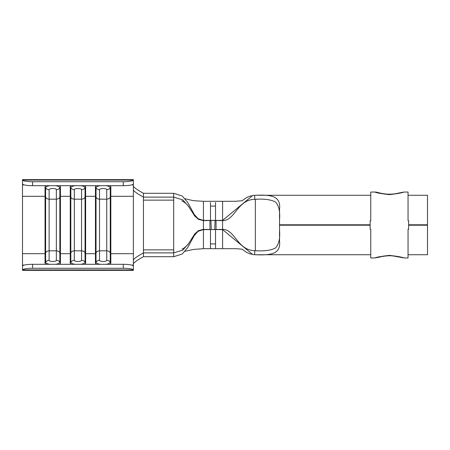 <?xml version="1.0" encoding="UTF-8"?>
<svg xmlns="http://www.w3.org/2000/svg" width="450" height="450" viewBox="0 0 450 450"><rect width="100%" height="100%" fill="white"/><g stroke="black" fill="none" stroke-linecap="round" stroke-linejoin="round"><path stroke-width="0.67" d="M96.289 264.313A7.695 2.436 180 0 1 95.445 263.199L95.445 186.801A7.695 2.436 0 0 1 96.289 185.687M71.089 264.313A7.695 2.436 180 0 1 70.245 263.199L70.245 186.801A7.695 2.436 0 0 1 71.089 185.687M45.889 264.313A7.695 2.436 180 0 1 45.045 263.199L45.045 186.801A7.695 2.436 0 0 1 45.889 185.687M370.147 225.203L279.529 225.203L279.529 240.806C281.07 254.278 270.81 255.347 255.341 254.734L252.793 254.565L222.581 229.612L210.487 229.534L215.528 229.534L215.528 248.687L203.428 248.687L203.428 220.388L198.073 218.689L194.186 214.357L187.718 202.427L182.199 195.975L173.694 193.292L143.454 193.292L143.454 256.708C137.711 259.875 134.353 262.215 133.374 263.722M343.035 224.797L343.035 225.203M322.875 225.203L322.875 224.797M279.529 219.864C280.232 211.416 278.848 205.442 275.389 201.938C270.714 199.575 264.032 198.697 255.341 199.299L257.068 199.299M404.021 192.037C402.098 192.876 397.221 193.736 389.385 194.625C381.544 193.731 376.678 192.87 374.777 192.037C377.752 191.998 379.046 193.489 388.142 194.192C392.136 194.181 395.066 193.922 396.923 193.416L404.027 192.037L408.049 192.037L408.049 220.764L408.651 220.764L408.651 229.236L408.049 229.236L408.049 254.734L427.5 254.734L427.5 224.797L408.651 224.797M254.627 254.722L254.768 250.695L257.119 250.701M256.719 254.734L370.749 254.734L370.749 229.236L370.749 257.963L374.777 257.963C376.678 257.13 381.544 256.269 389.385 255.375C397.221 256.264 402.098 257.124 404.021 257.963L408.049 257.963L408.049 229.236M427.5 225.203L408.651 225.203M256.708 195.266L370.749 195.266L370.749 220.764L370.749 192.037L374.777 192.037M408.049 220.764L408.049 195.266L427.5 195.266L427.5 224.797M133.374 270.045L133.346 269.916A10.08 1.778 180 0 0 123.294 268.279L123.294 264.313A10.08 1.778 0 0 1 133.346 265.95L133.374 270.36L22.5 270.36L22.534 265.95A10.08 1.778 0 0 1 32.58 264.313L32.58 268.279A10.08 1.778 180 0 0 22.534 269.916L22.5 270.045M133.374 266.327L133.374 265.084L131.608 265.084M109.986 185.687A7.695 2.436 0 0 1 110.829 186.801L110.829 263.199A7.695 2.436 180 0 1 109.986 264.313M133.374 183.926L133.346 184.05A10.08 1.778 180 0 1 123.294 185.687L32.58 185.687A10.08 1.778 180 0 1 22.534 184.05L22.5 179.64L133.374 179.64L133.374 265.084M84.786 185.687A7.695 2.436 0 0 1 85.629 186.801L85.629 263.199A7.695 2.436 180 0 1 84.786 264.313M59.586 185.687A7.695 2.436 0 0 1 60.429 186.801L60.429 263.199A7.695 2.436 180 0 1 59.586 264.313M22.5 183.926L22.5 266.074M123.294 264.313L32.58 264.313M123.294 268.279L32.58 268.279M123.294 185.687L123.294 181.721A10.08 1.778 0 0 0 133.346 180.084L133.374 179.955M22.5 179.955L22.534 180.084A10.08 1.778 0 0 0 32.58 181.721L32.58 185.687M123.294 181.721L32.58 181.721M133.374 186.278C134.336 187.779 137.7 190.119 143.454 193.292M173.694 193.292L173.694 197.117L143.454 197.117C137.711 193.95 134.353 191.61 133.374 190.102M210.487 202.489L210.487 220.466L203.428 220.629L198.399 219.319L194.648 215.955L188.539 206.336L182.773 199.879L173.694 197.117L173.694 252.883L143.454 252.883C137.7 256.061 134.336 258.396 133.374 259.898M210.487 229.534L203.428 229.371L198.394 230.681L194.648 234.051L188.539 243.669L182.773 250.121L173.694 252.883L173.694 256.708L143.454 256.708M215.528 202.489L215.528 220.399L203.428 220.388L203.428 201.313L193.219 200.655L185.136 198.765M173.694 256.708L182.205 254.019L187.723 247.562L194.186 235.637L198.073 231.311L203.428 229.612L210.487 229.601L210.487 248.687M210.487 220.466L222.581 220.388L252.793 195.435L255.341 195.266C270.714 194.681 281.064 195.643 279.529 209.194L279.529 224.797L370.147 224.797M255.341 250.701L255.341 247.736L255.341 250.701C263.987 251.297 270.653 250.431 275.332 248.102C278.837 244.62 280.238 238.629 279.529 230.136M215.528 229.534L222.581 229.371L222.581 248.687C229.005 248.794 235.148 248.321 242.139 249.238L246.825 252.574L251.449 254.329M242.139 200.762L235.468 201.279L222.581 201.313L222.581 220.629C235.159 220.629 237.218 199.749 254.768 199.305L254.627 195.278M215.528 220.466L222.581 220.629L222.581 229.371C235.159 229.371 237.218 250.251 254.768 250.695M255.341 247.731L255.341 199.299L254.768 199.305M210.943 220.466L211.275 229.534M214.734 229.534L215.066 220.466M216.039 220.483L216.067 229.517M209.942 229.517L209.97 220.483M370.749 229.236L370.147 229.236L370.147 220.764L370.749 220.764M95.445 186.801L96.024 187.757A7.11 2.25 0 0 1 100.316 185.687M70.245 186.801L70.824 187.757A7.11 2.25 0 0 1 75.116 185.687M45.045 186.801L45.63 187.757A7.11 2.25 0 0 1 49.916 185.687M255.341 202.269L255.341 199.299M133.374 253.688L110.829 253.688L110.25 252.731L110.25 262.243A7.11 2.25 180 0 1 105.958 264.313M133.374 196.312L110.829 196.312L110.25 197.269L110.25 252.731A4.033 3.825 180 0 0 106.757 250.819L106.757 189.669A3.617 1.147 180 0 0 103.134 188.522A3.617 1.147 180 0 0 99.517 189.669L99.517 250.819L106.757 250.819L106.757 260.331A4.033 3.825 -0 0 1 110.25 262.243L110.829 263.199M133.374 184.916L131.608 184.916M100.316 264.313A7.11 2.25 180 0 1 96.024 262.243L96.024 252.731L95.445 253.688L85.629 253.688L85.05 252.731L85.05 262.243A7.11 2.25 180 0 1 80.758 264.313M106.757 260.331A3.617 1.147 0 0 1 103.134 261.478A3.617 1.147 0 0 1 99.517 260.331L99.517 250.819A4.033 3.825 180 0 0 96.024 252.731L96.024 197.269L95.445 196.312L85.629 196.312L85.05 197.269L85.05 252.731A4.033 3.825 180 0 0 81.557 250.819L81.557 189.669A3.617 1.147 180 0 0 77.94 188.522A3.617 1.147 180 0 0 74.317 189.669L74.317 250.819L81.557 250.819L81.557 260.331A4.033 3.825 -0 0 1 85.05 262.243L85.629 263.199M80.758 185.687A7.11 2.25 0 0 1 85.05 187.757L85.05 197.269A4.033 3.825 180 0 1 81.557 199.181L74.317 199.181A4.033 3.825 180 0 1 70.824 197.269L70.245 196.312L60.429 196.312L59.85 197.269L59.85 252.731L60.429 253.688L70.245 253.688L70.824 252.731L70.824 187.757A4.033 3.825 0 0 0 74.317 189.669M49.916 264.313A7.11 2.25 180 0 1 45.63 262.243L45.63 197.269L45.045 196.312L22.5 196.312M60.429 263.199L59.85 262.243L59.85 252.731A4.033 3.825 180 0 0 56.357 250.819L49.117 250.819L49.117 260.331A3.617 1.147 0 0 0 52.74 261.478A3.617 1.147 0 0 0 56.357 260.331L56.357 189.669A3.617 1.147 180 0 0 52.74 188.522A3.617 1.147 180 0 0 49.117 189.669L49.117 250.819A4.033 3.825 180 0 0 45.63 252.731L45.045 253.688L22.5 253.688M24.266 265.084L22.5 265.084M133.346 269.916L22.534 269.916M133.346 180.084L22.534 180.084M24.266 184.916L22.5 184.916M173.694 200.138L143.454 200.138M173.694 249.862L143.454 249.862M215.528 243.928L210.487 243.928M215.528 206.072L210.487 206.072M49.117 189.669A4.033 3.825 0 0 1 45.63 187.757L45.63 197.269A4.033 3.825 180 0 0 49.117 199.181L56.357 199.181A4.033 3.825 180 0 0 59.85 197.269L59.85 187.757L60.429 186.801M56.357 260.331A4.033 3.825 -0 0 1 59.85 262.243A7.11 2.25 180 0 1 55.564 264.313M45.045 263.199L45.63 262.243A4.033 3.825 180 0 1 49.117 260.331M55.564 185.687A7.11 2.25 0 0 1 59.85 187.757A4.033 3.825 180 0 1 56.357 189.669M75.116 264.313A7.11 2.25 180 0 1 70.824 262.243L70.824 252.731A4.033 3.825 180 0 1 74.317 250.819L74.317 260.331A3.617 1.147 0 0 0 77.94 261.478A3.617 1.147 0 0 0 81.557 260.331M99.517 189.669A4.033 3.825 0 0 1 96.024 187.757L96.024 197.269A4.033 3.825 180 0 0 99.517 199.181L106.757 199.181A4.033 3.825 180 0 0 110.25 197.269L110.25 187.757L110.829 186.801M70.245 263.199L70.824 262.243A4.033 3.825 180 0 1 74.317 260.331M81.557 189.669A4.033 3.825 180 0 0 85.05 187.757L85.629 186.801M95.445 263.199L96.024 262.243A4.033 3.825 180 0 1 99.517 260.331M105.958 185.687A7.11 2.25 0 0 1 110.25 187.757A4.033 3.825 180 0 1 106.757 189.669M182.649 201.083L181.828 200.88C184.067 201.684 186.857 204.255 187.695 205.397L189.129 207.231M188.685 243.444C188.454 244.356 183.268 249.193 182.014 249.075L182.661 248.912M185.096 251.28L193.455 249.441L203.428 248.687M251.449 195.671L246.825 197.426L241.926 200.824M222.581 201.313L203.428 201.313M215.528 248.687L222.581 248.687M374.771 257.963L379.299 257.158C380.891 256.618 388.631 255.189 393.502 256.028L404.027 257.963"/></g></svg>
